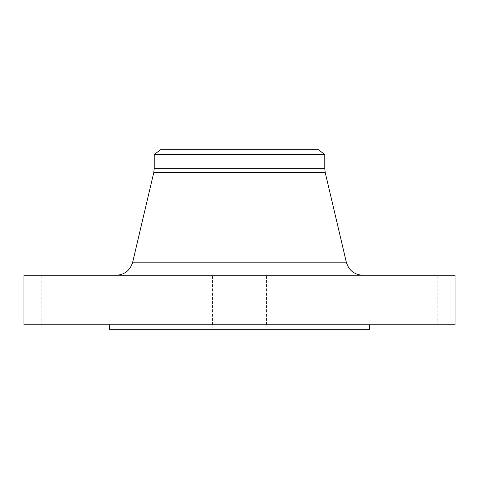 <?xml version="1.0" encoding="UTF-8"?>
<svg xmlns="http://www.w3.org/2000/svg" width="479" height="479" viewBox="0 0 479 479"><rect width="100%" height="100%" fill="white"/><g stroke="black" fill="none" stroke-linecap="round" stroke-linejoin="round"><path stroke-width="0.36" stroke-dasharray="2.4 1.8" d="M95.8 324.786L41.769 324.786L95.8 324.786L95.8 275.281L41.769 275.281L95.8 275.281M41.769 324.786L41.769 275.281M455.05 275.281L23.95 275.281M455.05 324.786L23.95 324.786M383.2 324.786L437.231 324.786L383.2 324.786L383.2 275.281L437.231 275.281L383.2 275.281M437.231 324.786L437.231 275.281M324.786 154.573L154.214 154.573M318.421 149.688L160.579 149.688M369.483 329.312L109.517 329.312M239.5 329.312L313.895 329.312L239.5 329.312M239.5 324.786L212.484 324.786L239.5 324.786M346.317 262.199L132.683 262.199M325.235 172.602L153.765 172.602M324.786 168.716L154.214 168.716M266.516 324.786L266.516 275.281L266.516 324.786M212.484 324.786L212.484 275.281L212.484 324.786M165.105 329.312L165.105 149.688M313.895 329.312L313.895 149.688"/><path stroke-width="0.72" d="M239.5 324.786L455.05 324.786L455.05 275.281L23.95 275.281L23.95 324.786L239.5 324.786M239.5 154.573L324.786 154.573L324.786 168.716L154.214 168.716L154.214 154.573L239.5 154.573M154.214 154.573L160.579 149.688L318.421 149.688L324.786 154.573M109.517 324.786L109.517 329.312L369.483 329.312L369.483 324.786M346.317 262.199L325.235 172.602L153.765 172.602L132.683 262.199L346.317 262.199C348.802 270.372 354.31 274.736 362.837 275.281M132.683 262.199C130.198 270.372 124.69 274.736 116.163 275.281M153.765 172.602L154.214 168.716M325.235 172.602L324.786 168.716"/></g></svg>
